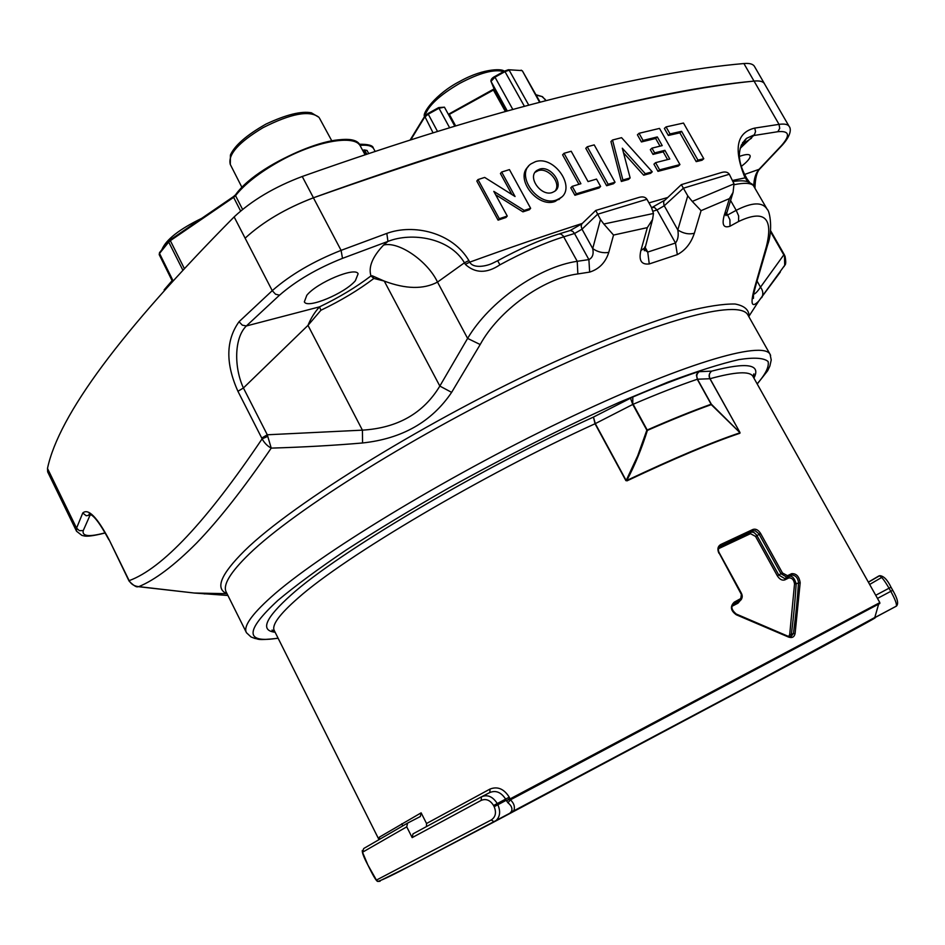<?xml version="1.0" encoding="UTF-8"?>
<svg xmlns="http://www.w3.org/2000/svg" width="945" height="945" viewBox="0 0 945 945"><rect width="100%" height="100%" fill="white"/><g stroke="black" fill="none" stroke-linecap="round" stroke-linejoin="round"><path stroke-width="1.42" d="M535.342 161.713L531.007 163.875C514.647 174.577 537.811 207.203 556.463 199.997L560.231 198.155C576.816 187.984 554.254 154.945 535.342 161.713M528.397 166.474C514.399 178.404 537.433 208.325 555.093 201.462L561.507 197.151M535.118 172.297L538.083 170.702C548.124 166.922 561.649 183.094 555.117 190.937M552.329 192.485L554.585 191.362C564.85 185.173 550.935 164.962 539.43 169.202L536.914 170.443C526.826 176.939 541.131 196.843 552.329 192.485M753.153 376.736L752.905 376.311C749.68 370.96 735.387 371.751 710.038 378.709L740.018 432.574L709.919 378.732L697.469 379.217L711.325 404.176L739.9 432.609L711.278 404.625C692.992 411.169 671.694 419.757 647.408 430.4L647.23 429.999C671.541 419.356 692.839 410.768 711.124 404.224L697.268 379.264C678.864 385.513 657.496 393.852 633.15 404.259L647.408 430.4C641.525 449.052 634.65 465.743 626.783 480.462L625.897 480.651L595.031 423.762L593.46 417.076L595.303 423.632L626.169 480.509L637.71 455.762L646.841 430.176L632.76 404.448L595.031 423.762C482.47 474.933 344.771 556.487 298.171 597.961C279.236 614.486 271.31 625.413 274.369 630.752L271.983 630.114L274.771 631.567M739.474 156.374C745.392 154.295 748.901 153.988 749.987 155.441C750.755 157 749.042 159.681 744.825 163.509L741.27 166.45M355.367 280.7C344.83 293.422 307.054 309.169 304.349 301.833L306.794 295.312C316.918 282.531 355.745 266.372 358.108 273.826L355.367 280.7M780.346 272.006L758.776 301.053C750.991 309.027 749.964 303.298 755.693 283.854L766.336 246.751C773.612 217.693 764.363 209.282 738.565 221.52L730.012 226.209C723.586 228.395 721.661 224.756 724.236 215.295L729.434 198.604L701.072 210.652L694.351 233.226C691.078 243.148 685.409 250.283 677.329 254.618L649.262 263.938C641.383 264.895 638.596 260.442 640.864 250.602L647.325 227.627L613.541 235.057L608.769 252.398C605.544 262.521 599.165 269.089 589.656 272.101L577.856 273.932C543.044 278.385 498.676 310.633 480.19 344.535L451.627 392.364C431.723 421.872 402.038 438.74 362.573 442.969C334.577 445.402 304.125 447.115 271.227 448.119C243.586 488.577 218.673 520.258 196.477 543.174C174.258 565.453 155.039 579.935 138.797 586.632L194.233 593.023L227.922 595.48M718.897 553.203C717.16 549.293 717.751 546.399 720.657 544.544L753 529.424C755.811 528.586 758.362 529.968 760.642 533.535L782.448 572.953L787.468 575.694L791.638 573.674C796.351 573.402 799.198 576.426 800.179 582.746L795.099 633.563C794.261 637.119 792.064 638.277 788.473 637.036L736.356 614.805C730.579 610.683 729.883 606.454 734.265 602.142L740.774 598.551L741.364 594.429L719.18 553.168M740.018 432.574L739.888 433.271C712.199 442.52 674.565 458.396 626.96 480.863M379.524 838.936L379.37 837.152L421.139 812.842L426.538 823.508L489.982 789.075C497.554 786.122 503.98 788.827 509.26 797.19L510.43 799.836C514.115 803.333 515.214 807.018 513.726 810.893L509.721 813.397L511.564 811.306C512.615 808.4 511.41 805.565 507.949 802.801L506.508 800.805L879.83 602.603L752.905 376.311L753.933 373.854L753.578 377.492M47.486 468.436L76.557 528.149L76.545 531.244L56.003 489.002L55.873 485.683L55.991 489.014L47.663 471.874L47.486 468.436C58.826 415.068 121.031 331.222 234.136 216.913C251.819 200.399 274.522 186.921 302.235 176.491C398.955 142.234 484.62 115.857 559.227 97.335C633.28 79.061 694.847 67.792 743.904 63.539C749.432 63.067 752.917 63.976 754.37 66.268L754.488 66.481M302.235 176.491L313.445 197.777C410.118 162.953 495.652 135.962 570.071 116.802C643.935 97.878 705.253 85.971 754.051 81.081C759.508 80.573 762.958 81.4 764.363 83.609L764.481 83.81M313.445 197.777C285.744 208.361 262.97 221.815 245.133 238.164C262.97 221.827 285.733 208.384 313.409 197.812C508.339 128.933 655.204 90.023 754.027 81.116L743.904 63.539M764.682 84.164L764.387 83.585C762.981 81.376 759.532 80.538 754.051 81.081L779.023 124.362C784.433 123.653 787.787 124.291 789.075 126.287L789.193 126.512M91.181 514.93L86.208 515.757L82.758 512.981C88.216 508.15 96.945 516.939 108.935 539.359L129.146 580.643C162.209 568.606 206.53 521.345 262.096 438.87L261.741 438.067L267.281 434.783L271.227 448.119C267.541 446.182 264.494 443.099 262.096 438.87L267.695 436.389M480.19 344.535L467.61 338.404C489.38 301.443 538.721 266.844 577.23 261.304L588.889 259.603L574.513 233.51L563.775 236.817C544.474 242.877 523.187 252.209 499.905 264.824C486.805 273.601 475.264 273.448 465.306 264.364L464.456 262.781C449.702 237.703 411.701 231.986 387.946 241.4L342.503 258.351C317.213 268.38 296.222 280.665 279.519 295.171L246.35 325.966L319.54 306.853C314.697 312.133 310.846 318.311 307.987 325.375L362.407 430.152C397.597 428.002 423.407 413.308 439.838 386.068L467.61 338.404L437.511 282.094C423.514 289.524 405.771 289.182 384.261 281.078L373.889 278.444C358.557 290.08 340.897 300.687 320.91 310.255L307.987 325.375L243.42 387.982L237.927 391.289C225.442 363.423 225.82 340.235 239.038 321.725L272.243 290.658L234.136 216.913M666.06 126.902L670.04 133.93L681.581 131.308L697.953 160.13L703.777 158.736L683.495 123.051L666.06 126.902L664.37 128.437L668.351 135.466L679.868 132.832L681.581 131.308M668.351 135.466L670.04 133.93M679.868 132.832L696.205 161.63L702.029 160.237L703.777 158.736M696.205 161.63L697.953 160.13M679.951 164.572L659.504 128.414L639.033 133.292L643.049 140.427L657.318 136.93L662.209 145.601L651.967 148.141L654.649 152.901L664.89 150.326L669.792 159.02L655.582 162.67L659.622 169.852L679.951 164.572L678.25 166.072L657.968 171.352L659.622 169.852M643.049 140.427L641.419 141.951L637.414 134.828L639.033 133.292M657.968 171.352L653.94 164.182L655.582 162.67M651.967 148.141L650.325 149.664L652.995 154.413L663.213 151.85L664.89 150.326M663.213 151.85L667.583 159.587M652.995 154.413L654.649 152.901M641.419 141.951L655.653 138.466L657.318 136.93M655.653 138.466L660 146.144M652.251 171.825L621.562 137.675L612.502 140.025L622.897 179.975L630.138 177.92L622.306 148.211L645.293 173.715L652.251 171.825L650.621 173.313L643.675 175.203L645.293 173.715M622.897 179.975L621.337 181.464L610.942 141.549L612.502 140.025M623.523 152.83L643.675 175.203M621.337 181.464L628.555 179.42L630.138 177.92M615.041 182.231L594.204 144.892L587.27 146.782L608.143 184.24L615.041 182.231L613.506 183.72L606.631 185.728L608.143 184.24M606.631 185.728L585.782 148.306L587.27 146.782M588.05 181.582L571.205 151.259L564.035 153.303L580.903 183.72L572.221 186.342L576.356 193.796L600.63 186.46L596.519 179.089L588.05 181.582M578.942 184.31L562.606 154.826L564.035 153.303M572.221 186.342L570.792 187.831L574.914 195.272L599.13 187.949L600.63 186.46M574.914 195.272L576.356 193.796M530.641 208.302L509.438 169.604L501.665 172.037L515.06 196.513L484.679 177.424L477.993 179.574L499.291 218.72L507.252 216.039L493.798 191.374L524.227 210.404L530.641 208.302L529.342 209.755L522.939 211.845L524.227 210.404M511.906 194.516L500.425 173.526L501.665 172.037M495.629 194.729L522.939 211.845M477.993 179.574L476.812 181.05L498.086 220.15L506.012 217.48L507.252 216.039M498.086 220.15L499.291 218.72M788.721 636.517L789.713 634.485L794.532 583.951C793.883 579.757 791.993 577.749 788.851 577.927L784.822 579.887C782.129 580.738 779.637 579.368 777.322 575.8L755.563 536.417L750.484 533.677L750.602 532.259L719.476 546.824L751.925 531.976L754.228 532.685L756.614 535.012L778.763 575.032L784.704 578.564L789.358 576.356C792.335 575.729 794.603 578.281 796.162 583.998C794.875 603.028 794.06 612.608 791.355 634.544L793.446 633.493C796.281 611.415 797.143 601.811 798.525 582.687C797.911 577.856 795.643 575.304 791.721 575.009L786.937 577.277L780.995 573.733L758.882 533.771L755.362 530.842L752.846 530.877L719.582 546.706M740.419 600.323L737.986 603.193L732.162 606.206M750.484 533.677L718.602 548.655M426.478 826.532L426.538 823.508M421.139 812.842L420.336 816.527L407.567 823.119L406.74 826.84L412.174 837.613L412.989 833.88L481.371 796.871C487.384 794.225 492.676 796.446 497.259 803.534L497.873 804.727L506.26 800.285L505.646 799.104C501.133 792.276 495.877 790.079 489.864 792.512L489.982 789.075M406.74 826.84L362.526 852.225L367.865 864.958L376.429 880.09L491.282 819.953C495.593 817 496.562 812.582 494.176 806.687L493.562 805.494C490.195 800.155 486.084 798.442 481.241 800.356L412.174 837.613M320.91 310.255L319.54 306.853C338.971 297.545 356.123 287.233 370.972 275.916L372.354 275.834L373.889 278.444L370.972 275.916C368.231 267.104 372.424 256.816 383.564 245.062L387.946 241.4L386.824 233.403C413.674 223.516 452.36 232.411 468.874 260.56L469.724 262.143C473.256 268.876 486.71 266.301 493.302 262.899L493.408 262.852M753.626 294.108C755.008 294.143 757.299 291.828 760.512 287.162L783.771 254.926L784.48 254.985L770.47 230.462M744.601 174.447L759.024 169.344L781.314 145.743C790.563 135.253 789.406 130.575 777.829 131.709L753.649 135.548L740.218 148.306M600.477 219.5L595.752 210.451L638.029 197.706C642.281 196.265 645.246 196.784 646.935 199.265L597.559 214.255L582.014 229.186L592.716 248.582L600.477 219.5L603.82 224.024L653.479 213.475L651.306 207.049L646.935 199.265M687.747 195.839L681.345 184.629L663.591 201.439L663.981 205.301L677.801 229.942L687.747 195.839L692.272 201.427L734.029 183.85L729.316 174.246C727.662 171.872 724.768 171.376 720.645 172.77L681.369 184.629M754.122 186.46L752.22 184.169C748.546 182.184 746.668 179.597 733.249 181.464M738.565 221.52L738.659 215.921L736.19 210.322C752.149 202.171 762.473 201.805 767.127 209.199L767.446 209.743M740.939 593.448L741.211 593.377C742.546 597.252 742.049 599.721 739.746 600.76L733.107 604.422M739.746 599.366L739.793 600.725L733.355 604.162L738.47 601.516M788.461 636.576L790.93 636.706L793.446 633.493L795.099 633.563M789.713 634.485L791.355 634.544L790.41 636.788M589.656 272.101L588.889 259.603C592.586 257.713 593.862 254.04 592.716 248.582C597.701 252.067 603.052 253.331 608.769 252.398M644.277 249.634L647.75 252.067L675.498 243.007C677.99 239.829 678.758 235.482 677.801 229.942C683.389 233.545 688.905 234.643 694.351 233.226M726.067 215.035L727.697 214.952L736.19 210.322L730.544 200.399M783.972 266.655L784.704 265.309L784.492 256.095L770.364 231.43M761.753 297.616L761.859 297.427C763.489 294.013 763.04 290.587 760.512 287.162L757.087 281.114M755.693 283.854L757.158 280.76M766.336 246.751L768.049 243.267M730.012 226.209L729.918 219.748L726.622 213.074M724.236 215.295L726.776 212.412M729.434 198.604L733.072 192.367L734.029 183.85M701.072 210.652L692.272 201.427M204.061 593.838L204.959 593.909M138.797 586.632L138.1 586.644C136.765 587.554 133.788 585.746 129.158 581.21L129.146 580.643C131.178 584.27 134.391 586.266 138.797 586.632M677.329 254.618L675.498 243.007L656.976 209.967L653.03 211.196M649.262 263.938L647.75 252.067L644.868 246.881L644.537 248.027L640.864 250.602M239.038 321.725L242.31 325.151L246.35 325.966C233.899 338.156 234.1 367.877 243.42 387.982L267.281 434.783L362.407 430.152L362.573 442.969M372.354 275.834L384.261 281.078L439.838 386.068L451.627 392.364M647.325 227.627L652.582 219.429L653.479 213.475M613.541 235.057L603.82 224.024M499.905 264.824L497.684 260.725C519.75 248.759 540.02 239.888 558.471 234.1L560.822 233.982L563.149 235.848L577.23 261.304L577.856 273.932M747.601 181.747L744.365 176.113C733.474 148.377 736.935 132.371 754.736 128.095L779.023 124.362L779.731 128.355L777.829 131.709M875.885 617.109L896.226 606.217C897.088 604.505 895.269 599.543 890.792 591.334L889.032 588.203C884 579.545 880.61 575.458 878.874 575.942L868.36 582.144M878.484 604.682L877.066 609.596M874.078 618.219C882.205 614.474 847.488 633.41 769.927 675.037L494.176 821.855L412.977 864.451L379.583 880.976M511.564 811.306L513.726 810.893L748.227 686.271L874.798 617.487M507.949 802.801L510.43 799.836L879.842 603.465L878.649 604.091L874.692 617.853C864.876 623.96 822.079 647.23 746.326 687.676L494.176 821.855L491.282 819.953M739.888 433.271L739.746 432.869C712.057 442.13 674.399 457.994 626.783 480.462L625.897 480.651M275.101 632.229C259.84 630.61 265.202 618.172 291.166 594.913C338.227 552.518 478.513 469.181 593.46 417.076L632.807 397.03C657.649 386.458 679.455 378.035 698.201 371.751L711.679 371.125C709.057 373.31 708.466 375.85 709.919 378.732L710.038 378.709C708.679 375.614 709.222 373.086 711.679 371.125C747.211 361.911 761.292 364.238 753.909 378.106M90.389 514.446L83.243 530.582C81.896 536.394 89.208 537.138 105.19 532.803M753.767 185.87C753.968 178.664 755.728 173.159 759.024 169.344L760.524 168.175M754.736 128.095L755.551 131.556L754.405 134.781L746.491 138.372L740.266 148.141M784.492 256.095L784.48 254.985M129.158 581.21L128.803 579.982M128.721 580.348L108.935 539.359M490.975 81.353L494.294 89.291L493.455 90.035L448.591 114.782M433.046 132.843L424.718 116.211L438.645 107.6L444.445 107.175L439 108.226L428.262 114.18L437.523 131.461M360.482 146.345L360.352 146.109C354.918 134.06 315.063 141.183 278.633 161.784C258.918 172.959 244.554 184.24 235.529 195.65L233.628 197.351L235.423 195.119M366.825 154.177L364.77 150.444L363.01 150.987M491.435 79.982L494.613 76.569L494.991 77.171L490.987 81.388L494.294 89.291L506.485 111.262M556.463 199.997L555.093 201.462M182.609 269.679L168.718 242.05L159.528 253.437L172.817 280.275M230.308 164.489L230.415 155.015C234.691 145.435 246.527 135.135 265.923 124.114C286.17 114.64 301.325 110.872 311.401 112.809L318.949 117.322C309.724 109.998 291.072 113.447 262.993 127.693C238.565 142.388 227.674 154.661 230.308 164.489L242.003 187.488M191.74 225.17L171.907 238.754M503.602 71.572C494.247 68.938 479.587 72.883 459.624 83.42C439.342 95.291 427.778 106.123 424.943 115.904M358.946 144.242C368.302 144.148 373.098 145.459 373.334 148.188L373.476 148.424C371.491 145.684 366.967 144.679 359.915 145.412M757.146 383.871C765.627 374.125 769.277 366.66 768.084 361.498C763.855 357.86 754.098 357.234 738.801 359.62C720.279 363.884 696.63 371.385 667.855 382.134L619.105 402.405C564.307 426.927 507.453 455.49 448.556 488.104C411.11 509.473 376.996 530.11 346.201 550.014C318.111 568.984 295.372 585.758 277.972 600.335C244.731 631.012 244.767 643.616 278.066 638.147M278.137 638.288C255.339 640.769 259.06 638.82 255.067 638.489L251.016 636.965L246.48 632.737C243.078 626.807 251.216 614.982 270.896 597.275C317.496 555.282 443.737 478.087 562.157 421.175C680.719 364.085 762.91 339.999 770.092 354.328L770.624 355.426M227.06 593.755L226.883 593.684C214.846 588.676 220.764 574.336 244.649 550.651C292.359 503.614 430.731 418.21 554.502 361.888C606.088 338.641 651.318 321.43 685.869 311.566C706.86 306.31 723.268 303.794 735.104 304.018C744.258 305.719 748.924 309.712 749.113 316.008L748.972 316.858M748.216 315.535L747.897 314.968C739.439 298.372 656.196 319.882 537.752 375.945C419.45 431.818 294.474 509.969 249.185 554.018C230.06 572.599 222.441 585.357 226.327 592.291L225.654 592.55L226.883 593.684L194.245 593.023L138.1 586.644M496.149 820.449L510.56 812.865M380.067 881.272L377.917 881.425L376.429 880.09M83.243 530.582L79.392 530.665L76.557 528.149L82.758 512.981M261.741 438.067L237.927 391.289M800.179 582.746L794.532 583.951M784.822 579.887L784.941 578.494L791.508 575.08L791.638 573.674M788.851 577.927L788.992 576.533L791.721 575.009L784.704 578.564L787.339 577.1L787.468 575.694M777.322 575.8L782.448 572.953M760.642 533.535L755.563 536.417M719.759 546.529L750.838 532.153L752.881 530.854L753 529.424M877.48 598.409L892.718 590.318L890.993 587.176L875.72 595.279M869.648 584.447L881.65 577.478M362.526 852.225L363.719 848.504L407.567 823.119M509.26 797.19L493.562 805.494M481.678 796.718L489.864 792.512M729.316 174.246L683.424 188.185L664.24 205.797L656.976 209.967L654.46 207.439L651.53 207.475M753.508 185.669C750.779 182.928 744.341 182.598 734.194 184.688M468.874 260.56L464.456 262.781L437.511 282.094C427.731 261.186 398.684 241.022 383.564 245.062M595.681 210.522L581.813 223.894L581.163 226.079L582.014 229.186L574.513 233.51L572.776 231.383L570.331 230.486L559.499 233.781M465.306 264.364L469.724 262.143C509.615 247.684 547.096 234.797 582.155 223.481M648.967 202.891L667.276 197.623M732.777 180.424L746.361 177.601L745.57 176.207L744.365 176.113M506.508 800.805L509.863 798.371M494.176 806.687L497.873 804.727C500.673 811.401 500.07 816.669 496.066 820.532L412.481 864.651C394.833 874.042 383.316 879.63 377.917 881.425C376.842 881.791 374.043 877.409 369.519 868.278L367.865 864.958C363.884 857.481 362.029 852.65 362.289 850.465M379.618 838.876L379.37 837.152M481.371 796.871L481.241 800.356M896.002 606.406L896.781 605.757M632.807 397.03L632.76 404.448L630.469 398.14M699.442 371.456C696.76 373.488 696.111 376.075 697.469 379.217L696.406 375.035L698.201 371.751M788.473 637.036L787.953 636.375M736.356 614.805L736.037 614.061M734.265 602.142L734.289 603.512M736.214 614.014C731.206 609.69 730.579 606.182 734.336 603.489L739.793 600.725C742.368 598.811 742.9 596.319 741.4 593.247L719.358 553.026C717.739 550.238 718.176 547.887 720.657 545.938L720.657 544.544M738.565 601.469L737.986 603.193M751.488 138.218L741.412 144.786M781.314 145.743L782.944 144.408M745.581 176.514L745.57 176.207C737.017 160.107 737.324 147.491 746.479 138.372L740.892 146.144M746.373 177.908L749.716 182.55M279.519 295.171L275.538 294.214L272.243 290.658C290.446 274.735 313.386 261.304 341.086 250.366L386.824 233.403M342.503 258.351L341.086 250.366L313.409 197.812M505.41 111.557L493.125 89.503L494.081 88.806M448.332 114.321L449.088 113.908L455.667 125.945M449.631 127.764L438.645 107.6L427.92 113.554L428.262 114.18L424.648 117.168L410.78 139.825M444.457 107.187L454.817 126.205L444.445 107.175M507.335 111.026L490.916 81.223C490.857 79.498 492.085 77.939 494.613 76.569M351.658 140.829C329.392 132.595 255.54 166.639 235.955 194.516L235.529 195.65L242.582 209.424M240.621 211.042L233.628 197.351L170.336 240.668L170.289 239.853L233.45 196.702M362.986 150.397L365.798 154.519M368.727 153.539L367.014 150.432L363.305 150.29M494.648 76.604L504.606 71.017L504.984 71.631L494.991 77.171L512.84 109.514M545.395 99.627L541.887 96.508L536.122 95.114M493.148 89.551L449.088 113.908L494.117 88.889M427.943 113.601L424.718 116.211M159.492 252.681L159.209 254.63L159.646 252.48L168.694 241.247M184.11 268.061L170.336 240.668L168.718 242.05L170.171 240.018M524.44 106.36L504.984 71.631L509.178 70.202L528.787 105.202M504.654 71.064L508.327 69.753L521.64 70.568L508.575 69.753M521.108 70.143L522.408 70.934L540.15 102.214L522.42 70.934L539.654 102.332M235.636 194.682C259.969 160.142 353.962 124.126 360.352 146.109L365.077 154.756M201.71 218.342C179.385 229.21 166.143 239.546 162.008 249.374M503.992 71.359C504.228 68.89 485.021 67.355 460.097 81.235C435.468 93.815 421.694 113.837 424.577 116.459M757.228 384.001L767.671 370.735L769.88 366.01L771.226 359.974L770.092 354.328L747.897 314.968L748.735 314.425L749.113 316.008L758.776 301.053L784.704 265.309C785.945 264.695 786.051 261.6 785 256.012M754.37 66.268L764.387 83.585M535.579 171.931L536.914 170.443M560.231 198.155L558.838 199.631M378.827 839.337L274.369 630.752M246.314 632.406L226.327 592.291M753.047 184.984L767.127 209.199C769.962 211.042 773.057 230.391 767.612 244.897L756.602 282.508C753.531 293.694 752.48 298.986 753.46 298.384L753.484 295.017M401.743 823.768L402.759 825.812M742.593 142.53L743.148 143.51M725.973 215.661L733.072 192.367M644.041 249.22L644.372 250.732L652.582 219.429M875.932 617.002L896.226 606.217C898.86 604.138 897.703 598.835 892.741 590.294L890.993 587.176C887.426 579.769 883.669 575.93 879.724 575.67M879.83 602.603L878.649 604.091M868.396 582.214L879.393 575.871M790.93 636.706L788.319 636.351M788.248 636.328L736.273 614.037M90.425 514.47L88.972 514.186C93.023 514.186 99.65 522.715 108.864 539.749M754.972 187.937C755.232 178.215 756.839 171.884 759.792 168.931L782.153 145.27C790.67 135.938 791.544 129.028 789.075 126.287L764.363 83.609M497.684 260.725L493.302 262.899M664.051 200.576L652.652 207.12M570.178 230.497L581.848 223.835M76.545 531.244L81.943 535.425C84.329 535.65 85.097 538.012 105.273 532.945M373.712 148.79L375.141 151.401M319.398 118.007L331.789 140.829M535.898 94.724L542.454 96.662L545.997 100.69M448.308 114.262L449.088 113.908M410.142 140.025L424.588 116.436M364.179 149.924L367.014 150.432M363.163 150.267L364.097 149.948M233.545 196.548L235.494 194.859M170.289 239.853L233.486 196.595M164.123 289.891L172.096 280.653M494.625 76.557L508.327 69.753M170.23 239.9L168.836 241.093M159.209 254.63L172.226 280.925"/></g></svg>
